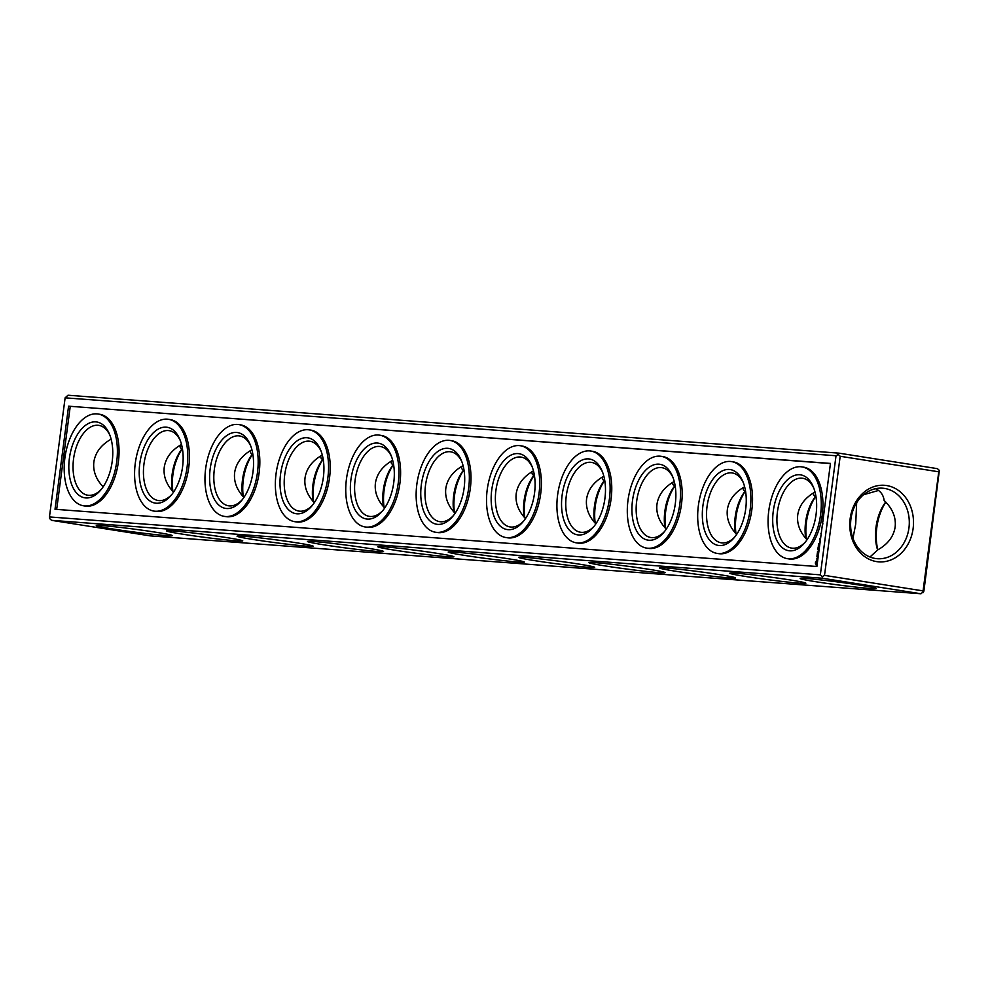 <?xml version="1.0" encoding="UTF-8"?>
<svg xmlns="http://www.w3.org/2000/svg" width="989" height="989" viewBox="0 0 989 989"><rect width="100%" height="100%" fill="white"/><g stroke="black" fill="none" stroke-linecap="round" stroke-linejoin="round"><path stroke-width="1.48" d="M939.352 470.43L938.759 471.802L840.193 456.275L838.301 454.507L838.907 453.147L937.461 468.662L939.352 470.43L923.874 591.162L920.994 593.771L150.093 535.853L51.539 520.338L49.648 518.57L49.45 516.938L820.338 574.856L822.23 576.612L822.428 578.244L51.539 520.338M877.873 549.847A38.386 21.412 99 0 1 876.81 527.483A38.386 21.412 99 0 1 885.86 502.14M806.394 539.067A38.386 21.412 99 0 1 806.418 522.192A38.386 21.412 99 0 1 815.468 496.861M736.001 533.776A38.386 21.412 99 0 1 736.026 516.913A38.386 21.412 99 0 1 745.088 491.57M665.622 528.497A38.386 21.412 99 0 1 665.646 511.622A38.386 21.412 99 0 1 674.696 486.279M595.23 523.206A38.386 21.412 99 0 1 595.254 506.331A38.386 21.412 99 0 1 604.304 480.988M524.838 517.915A38.386 21.412 99 0 1 524.862 501.04A38.386 21.412 99 0 1 533.924 475.709M454.458 512.623A38.386 21.412 99 0 1 454.483 495.761A38.386 21.412 99 0 1 463.532 470.418M384.066 507.345A38.386 21.412 99 0 1 384.091 490.47A38.386 21.412 99 0 1 393.14 465.127M313.674 502.053A38.386 21.412 99 0 1 313.698 485.179A38.386 21.412 99 0 1 322.748 459.836M243.294 496.762A38.386 21.412 99 0 1 243.319 479.9A38.386 21.412 99 0 1 252.368 454.557M172.902 491.471A38.386 21.412 99 0 1 172.927 474.609A38.386 21.412 99 0 1 181.976 449.266M938.759 471.802L923.071 590.89L824.517 575.375L822.23 576.612M923.281 592.522L923.071 590.89M869.974 557.005L877.614 549.983A35.357 19.718 99 0 1 876.007 527.224A35.357 19.718 99 0 1 885.711 501.992M805.726 538.325A35.357 19.718 99 0 1 805.627 521.932A35.357 19.718 99 0 1 815.332 496.701M735.346 533.034A35.357 19.718 99 0 1 735.235 516.641A35.357 19.718 99 0 1 744.94 491.422M664.954 527.743A35.357 19.718 99 0 1 664.843 511.362A35.357 19.718 99 0 1 674.547 486.131M594.562 522.464A35.357 19.718 99 0 1 594.463 506.071A35.357 19.718 99 0 1 604.155 480.839M524.182 517.173A35.357 19.718 99 0 1 524.071 500.78A35.357 19.718 99 0 1 533.776 475.548M453.79 511.882A35.357 19.718 99 0 1 453.679 495.489A35.357 19.718 99 0 1 463.384 470.269M383.398 506.603A35.357 19.718 99 0 1 383.299 490.21A35.357 19.718 99 0 1 392.992 464.978M313.006 501.312A35.357 19.718 99 0 1 312.907 484.919A35.357 19.718 99 0 1 322.612 459.687M242.626 496.021A35.357 19.718 99 0 1 242.515 479.628A35.357 19.718 99 0 1 252.22 454.396M172.234 490.729A35.357 19.718 99 0 1 172.135 474.337A35.357 19.718 99 0 1 181.828 449.117M920.994 593.771L822.428 578.244M112.931 529.004A38.386 1.446 7.5 0 1 96.304 525.555A38.386 1.446 7.5 0 1 134.516 529.177A38.386 1.446 7.5 0 1 172.358 535.568A38.386 1.446 7.5 0 1 152.677 534.295A38.386 1.446 7.5 0 1 112.931 529.004M183.311 534.295A38.386 1.446 7.5 0 1 166.684 530.833A38.386 1.446 7.5 0 1 204.896 534.468A38.386 1.446 7.5 0 1 242.75 540.847A38.386 1.446 7.5 0 1 223.069 539.586A38.386 1.446 7.5 0 1 183.311 534.295M253.703 539.574A38.386 1.446 7.5 0 1 237.076 536.125A38.386 1.446 7.5 0 1 275.288 539.759A38.386 1.446 7.5 0 1 313.142 546.138A38.386 1.446 7.5 0 1 293.449 544.877A38.386 1.446 7.5 0 1 253.703 539.574M324.095 544.865A38.386 1.446 7.5 0 1 307.468 541.416A38.386 1.446 7.5 0 1 345.68 545.038A38.386 1.446 7.5 0 1 383.522 551.429A38.386 1.446 7.5 0 1 363.841 550.168A38.386 1.446 7.5 0 1 324.095 544.865M394.475 550.156A38.386 1.446 7.5 0 1 377.847 546.707A38.386 1.446 7.5 0 1 416.06 550.329A38.386 1.446 7.5 0 1 453.914 556.72A38.386 1.446 7.5 0 1 434.233 555.447A38.386 1.446 7.5 0 1 394.475 550.156M464.867 555.447A38.386 1.446 7.5 0 1 448.24 551.986A38.386 1.446 7.5 0 1 486.452 555.62A38.386 1.446 7.5 0 1 524.306 561.999A38.386 1.446 7.5 0 1 504.613 560.738A38.386 1.446 7.5 0 1 464.867 555.447M535.259 560.726A38.386 1.446 7.5 0 1 518.632 557.277A38.386 1.446 7.5 0 1 556.844 560.911A38.386 1.446 7.5 0 1 594.686 567.29A38.386 1.446 7.5 0 1 575.005 566.029A38.386 1.446 7.5 0 1 535.259 560.726M605.639 566.017A38.386 1.446 7.5 0 1 589.024 562.568A38.386 1.446 7.5 0 1 627.236 566.19A38.386 1.446 7.5 0 1 665.078 572.582A38.386 1.446 7.5 0 1 645.397 571.321A38.386 1.446 7.5 0 1 605.639 566.017M676.031 571.308A38.386 1.446 7.5 0 1 659.403 567.859A38.386 1.446 7.5 0 1 697.616 571.481A38.386 1.446 7.5 0 1 735.47 577.873A38.386 1.446 7.5 0 1 715.789 576.599A38.386 1.446 7.5 0 1 676.031 571.308M746.423 576.599A38.386 1.446 7.5 0 1 729.795 573.138A38.386 1.446 7.5 0 1 768.008 576.772A38.386 1.446 7.5 0 1 805.85 583.151A38.386 1.446 7.5 0 1 786.168 581.891A38.386 1.446 7.5 0 1 746.423 576.599M816.803 581.878A38.386 1.446 7.5 0 1 800.188 578.429A38.386 1.446 7.5 0 1 838.4 582.051A38.386 1.446 7.5 0 1 876.242 588.443A38.386 1.446 7.5 0 1 856.561 587.182A38.386 1.446 7.5 0 1 816.803 581.878M838.907 453.147L68.006 395.229L65.126 397.838L49.45 516.938M840.193 456.275L824.517 575.375M886.639 485.55A38.386 31.833 94.3 0 0 851.875 538.3A38.386 31.833 94.3 0 0 906.394 546.892A38.386 31.833 94.3 0 0 886.639 485.55M852.963 538.288L855.72 524.022L856.659 502.758M878.541 490.445L863.521 494.747M877.614 549.983C887.813 544.234 893.66 536.57 895.144 526.989C896.182 517.346 892.523 508.507 884.141 500.446C883.375 494.846 880.494 490.94 875.463 488.714M816.098 497.529L813.749 495.155L813.341 493.004M745.706 492.238L743.357 489.876L742.962 487.713M675.326 486.947L672.965 484.585L672.569 482.422M604.934 481.655L602.585 479.294L602.177 477.143M534.542 476.377L532.193 474.003L531.798 471.852M464.162 471.085L461.801 468.724L461.406 466.561M393.77 465.794L391.421 463.433L391.014 461.27M323.378 460.503L321.029 458.142L320.634 455.991M252.999 455.224L250.637 452.851L250.242 450.7M182.606 449.933L180.258 447.572L179.85 445.409M820.338 574.856L836.026 455.756L838.301 454.507M836.026 455.756L65.126 397.838M884.562 488.43A35.357 29.311 94.3 0 0 882.596 488.195A35.357 29.311 94.3 0 0 850.713 521.265A35.357 29.311 94.3 0 0 877.292 558.711A35.357 29.311 94.3 0 0 909.076 526.84A35.357 29.311 94.3 0 0 884.562 488.43M815.01 492.04C804.959 497.788 799.211 505.404 797.74 514.898C796.738 523.762 799.829 532.045 807.024 539.734M744.618 486.749C734.58 492.497 728.819 500.113 727.36 509.607C726.359 518.483 729.449 526.754 736.632 534.443M674.238 481.458C664.188 487.206 658.427 494.821 656.968 504.316C655.967 513.192 659.057 521.475 666.252 529.164M603.846 476.166C593.796 481.915 588.047 489.543 586.576 499.025C585.575 507.901 588.665 516.184 595.86 523.873M533.454 470.888C523.404 476.636 517.655 484.251 516.196 493.746C515.195 502.61 518.285 510.893 525.468 518.582M463.075 465.596C453.024 471.345 447.263 478.96 445.804 488.455C444.803 497.331 447.893 505.602 455.076 513.291M392.682 460.305C382.632 466.054 376.883 473.669 375.412 483.164C374.411 492.04 377.501 500.323 384.696 508.012M322.29 455.027C312.24 460.763 306.491 468.39 305.032 477.872C304.019 486.749 307.122 495.032 314.304 502.721M251.911 449.735C241.86 455.484 236.099 463.099 234.64 472.594C233.639 481.458 236.73 489.74 243.912 497.43M181.519 444.444C171.468 450.193 165.707 457.808 164.248 467.303C163.247 476.179 166.337 484.462 173.532 492.139M111.127 439.153C101.076 444.902 95.327 452.517 93.856 462.011C92.855 470.888 95.958 479.171 103.14 486.86M68.575 406.182L55.013 509.273L816.889 566.512L830.463 463.421L68.575 406.182L830.439 463.557M734.938 536.767A35.357 19.718 99 0 1 721.278 542.813A35.357 19.718 99 0 1 707.061 506.405A35.357 19.718 99 0 1 732.268 472.965A35.357 19.718 99 0 1 743.419 482.916M805.33 542.059A35.357 19.718 99 0 1 791.657 548.104A35.357 19.718 99 0 1 777.453 511.696A35.357 19.718 99 0 1 802.66 478.256A35.357 19.718 99 0 1 813.811 488.207M664.559 531.476A35.357 19.718 99 0 1 650.886 537.522A35.357 19.718 99 0 1 636.681 501.126A35.357 19.718 99 0 1 661.888 467.673A35.357 19.718 99 0 1 673.039 477.638M594.166 526.185A35.357 19.718 99 0 1 580.494 532.243A35.357 19.718 99 0 1 566.289 495.835A35.357 19.718 99 0 1 591.496 462.395A35.357 19.718 99 0 1 602.647 472.346M523.774 520.906A35.357 19.718 99 0 1 510.101 526.952A35.357 19.718 99 0 1 495.897 490.544A35.357 19.718 99 0 1 521.104 457.103A35.357 19.718 99 0 1 532.255 467.055M453.382 515.615A35.357 19.718 99 0 1 439.722 521.66A35.357 19.718 99 0 1 425.517 485.253A35.357 19.718 99 0 1 450.724 451.812A35.357 19.718 99 0 1 461.863 461.764M383.003 510.324A35.357 19.718 99 0 1 369.33 516.369A35.357 19.718 99 0 1 355.125 479.974A35.357 19.718 99 0 1 380.332 446.521A35.357 19.718 99 0 1 391.483 456.485M312.611 505.045A35.357 19.718 99 0 1 298.938 511.09A35.357 19.718 99 0 1 284.733 474.683A35.357 19.718 99 0 1 309.94 441.242A35.357 19.718 99 0 1 321.091 451.194M242.218 499.754A35.357 19.718 99 0 1 228.558 505.799A35.357 19.718 99 0 1 214.341 469.392A35.357 19.718 99 0 1 239.561 435.951A35.357 19.718 99 0 1 250.699 445.903M171.839 494.463A35.357 19.718 99 0 1 158.166 500.508A35.357 19.718 99 0 1 143.961 464.101A35.357 19.718 99 0 1 169.168 430.66A35.357 19.718 99 0 1 180.319 440.624M101.447 489.172A35.357 19.718 99 0 1 87.774 495.229A35.357 19.718 99 0 1 73.569 458.822A35.357 19.718 99 0 1 98.776 425.369A35.357 19.718 99 0 1 109.927 435.333M56.682 509.397L70.231 406.454M702.895 505.886A38.386 21.412 99 0 1 720.697 471.765A38.386 21.412 99 0 1 742.924 481.655A38.386 21.412 99 0 1 734.073 537.818A38.386 21.412 99 0 1 710.646 541.23A38.386 21.412 99 0 1 702.895 505.886M773.274 511.177A38.386 21.412 99 0 1 791.076 477.057A38.386 21.412 99 0 1 813.317 486.947A38.386 21.412 99 0 1 804.465 543.109A38.386 21.412 99 0 1 781.038 546.521A38.386 21.412 99 0 1 773.274 511.177M632.503 500.607A38.386 21.412 99 0 1 650.305 466.474A38.386 21.412 99 0 1 672.532 476.364A38.386 21.412 99 0 1 663.693 532.527A38.386 21.412 99 0 1 640.266 535.939A38.386 21.412 99 0 1 632.503 500.607M562.111 495.316A38.386 21.412 99 0 1 579.913 461.195A38.386 21.412 99 0 1 602.14 471.085A38.386 21.412 99 0 1 593.301 527.248A38.386 21.412 99 0 1 569.874 530.648A38.386 21.412 99 0 1 562.111 495.316M491.731 490.025A38.386 21.412 99 0 1 509.52 455.904A38.386 21.412 99 0 1 531.761 465.794A38.386 21.412 99 0 1 522.909 521.957A38.386 21.412 99 0 1 499.482 525.369A38.386 21.412 99 0 1 491.731 490.025M421.339 484.734A38.386 21.412 99 0 1 439.141 450.613A38.386 21.412 99 0 1 461.369 460.503A38.386 21.412 99 0 1 452.529 516.666A38.386 21.412 99 0 1 429.102 520.078A38.386 21.412 99 0 1 421.339 484.734M350.947 479.455A38.386 21.412 99 0 1 368.749 445.334A38.386 21.412 99 0 1 390.976 455.212A38.386 21.412 99 0 1 382.137 511.375A38.386 21.412 99 0 1 358.71 514.787A38.386 21.412 99 0 1 350.947 479.455M280.567 474.164A38.386 21.412 99 0 1 298.357 440.043A38.386 21.412 99 0 1 320.597 449.933A38.386 21.412 99 0 1 311.745 506.096A38.386 21.412 99 0 1 288.318 509.496A38.386 21.412 99 0 1 280.567 474.164M210.175 468.873A38.386 21.412 99 0 1 227.977 434.752A38.386 21.412 99 0 1 250.205 444.642A38.386 21.412 99 0 1 241.365 500.805A38.386 21.412 99 0 1 217.939 504.217A38.386 21.412 99 0 1 210.175 468.873M139.783 463.594A38.386 21.412 99 0 1 157.585 429.461A38.386 21.412 99 0 1 179.813 439.351A38.386 21.412 99 0 1 170.973 495.514A38.386 21.412 99 0 1 147.546 498.926A38.386 21.412 99 0 1 139.783 463.594M69.391 458.303A38.386 21.412 99 0 1 87.193 424.182A38.386 21.412 99 0 1 109.433 434.06A38.386 21.412 99 0 1 100.581 490.223A38.386 21.412 99 0 1 77.154 493.635A38.386 21.412 99 0 1 69.391 458.303M787.442 558.686L789.098 558.946A46.471 25.912 -81 0 0 821.933 517.074A46.471 25.912 -81 0 0 803.562 467.142L801.906 466.882A46.471 25.912 -81 0 0 768.774 510.843A46.471 25.912 -81 0 0 787.442 558.686A46.471 25.912 -81 0 0 820.277 516.814A46.471 25.912 -81 0 0 801.906 466.882M822.91 520.931L822.823 521.784M822.638 522.884L822.724 522.217M822.873 523.305L822.465 524.17M822.712 524.491L822.304 525.344M821.513 528.905L821.884 528.101M821.154 534.171L820.907 533.467M820.066 538.214L819.906 539.413L820.573 538.56M819.696 541.032L820.079 542.269M819.696 545.199L819.312 543.938L818.546 545.112L818.669 543.591L818.36 545.26L819.658 545.508M818.336 546.076L819.535 546.472M819.263 548.462L818.88 547.214L818.113 548.376L818.237 546.855L817.928 548.524L819.226 548.771M819.139 549.402L817.804 549.464L818.855 550.65M818.855 551.578L817.94 551.503L818.867 550.638L818.187 549.637L819.102 549.711M818.608 550.613L817.52 551.627L818.818 551.874M818.088 553.914L818.163 552.69L817.396 553.865L817.507 552.332L817.211 554.013L818.509 554.26M818.336 555.571L817.112 554.718L816.939 556.696L817.149 555.793L818.286 555.88M817.705 557.017L816.766 558.995L818.064 557.586M817.668 560.627L816.654 560.33L815.443 562.605L816.036 564.966L817.112 564.83M717.062 553.395L718.719 553.655A46.471 25.912 -81 0 0 751.541 511.795A46.471 25.912 -81 0 0 733.17 461.863L731.514 461.591A46.471 25.912 -81 0 0 698.382 505.552A46.471 25.912 -81 0 0 717.062 553.395A46.471 25.912 -81 0 0 749.885 511.536A46.471 25.912 -81 0 0 731.514 461.591M646.67 548.116L648.327 548.376A46.471 25.912 -81 0 0 681.161 506.504A46.471 25.912 -81 0 0 662.791 456.572L661.134 456.312A46.471 25.912 -81 0 0 628.003 500.261A46.471 25.912 -81 0 0 646.67 548.116A46.471 25.912 -81 0 0 679.505 506.244A46.471 25.912 -81 0 0 661.134 456.312M576.278 542.825L577.935 543.085A46.471 25.912 -81 0 0 610.769 501.213A46.471 25.912 -81 0 0 592.399 451.281L590.742 451.021A46.471 25.912 -81 0 0 557.611 494.982A46.471 25.912 -81 0 0 576.278 542.825A46.471 25.912 -81 0 0 609.113 500.953A46.471 25.912 -81 0 0 590.742 451.021M505.898 537.534L507.555 537.793A46.471 25.912 -81 0 0 540.377 495.934A46.471 25.912 -81 0 0 522.007 445.99L520.35 445.73A46.471 25.912 -81 0 0 487.218 489.691A46.471 25.912 -81 0 0 505.898 537.534A46.471 25.912 -81 0 0 538.721 495.662A46.471 25.912 -81 0 0 520.35 445.73M435.506 532.243L437.163 532.515A46.471 25.912 -81 0 0 469.998 490.643A46.471 25.912 -81 0 0 451.627 440.711L449.97 440.451A46.471 25.912 -81 0 0 416.839 484.4A46.471 25.912 -81 0 0 435.506 532.243A46.471 25.912 -81 0 0 468.341 490.383A46.471 25.912 -81 0 0 449.97 440.451M365.114 526.964L366.771 527.224A46.471 25.912 -81 0 0 399.605 485.352A46.471 25.912 -81 0 0 381.235 435.42L379.578 435.16A46.471 25.912 -81 0 0 346.447 479.109A46.471 25.912 -81 0 0 365.114 526.964A46.471 25.912 -81 0 0 397.949 485.092A46.471 25.912 -81 0 0 379.578 435.16M294.734 521.673L296.391 521.932A46.471 25.912 -81 0 0 329.213 480.061A46.471 25.912 -81 0 0 310.843 430.128L309.186 429.869A46.471 25.912 -81 0 0 276.055 473.83A46.471 25.912 -81 0 0 294.734 521.673A46.471 25.912 -81 0 0 327.557 479.801A46.471 25.912 -81 0 0 309.186 429.869M224.342 516.382L225.999 516.641A46.471 25.912 -81 0 0 258.834 474.782A46.471 25.912 -81 0 0 240.463 424.837L238.806 424.578A46.471 25.912 -81 0 0 205.663 468.539A46.471 25.912 -81 0 0 224.342 516.382A46.471 25.912 -81 0 0 257.177 474.51A46.471 25.912 -81 0 0 238.806 424.578M153.95 511.09L155.607 511.362A46.471 25.912 -81 0 0 188.442 469.491A46.471 25.912 -81 0 0 170.071 419.559L168.414 419.299A46.471 25.912 -81 0 0 135.283 463.248A46.471 25.912 -81 0 0 153.95 511.09A46.471 25.912 -81 0 0 186.785 469.231A46.471 25.912 -81 0 0 168.414 419.299M83.57 505.812L85.227 506.071A46.471 25.912 -81 0 0 118.05 464.2A46.471 25.912 -81 0 0 99.679 414.267L98.022 414.008A46.471 25.912 -81 0 0 64.891 457.956A46.471 25.912 -81 0 0 83.57 505.812A46.471 25.912 -81 0 0 116.393 463.94A46.471 25.912 -81 0 0 98.022 414.008M821.142 534.171L821.229 533.553M820.029 539.116L820.363 538.548L820.252 539.326M819.139 549.439L818.323 549.365M818.855 551.602L817.94 551.503M818.323 555.608L817.186 555.484M815.418 563.47L816.654 565.152M820.116 542.009L820.202 541.379M817.297 563.446L816.419 563.792L816.148 562.63L817.544 561.579"/></g></svg>
